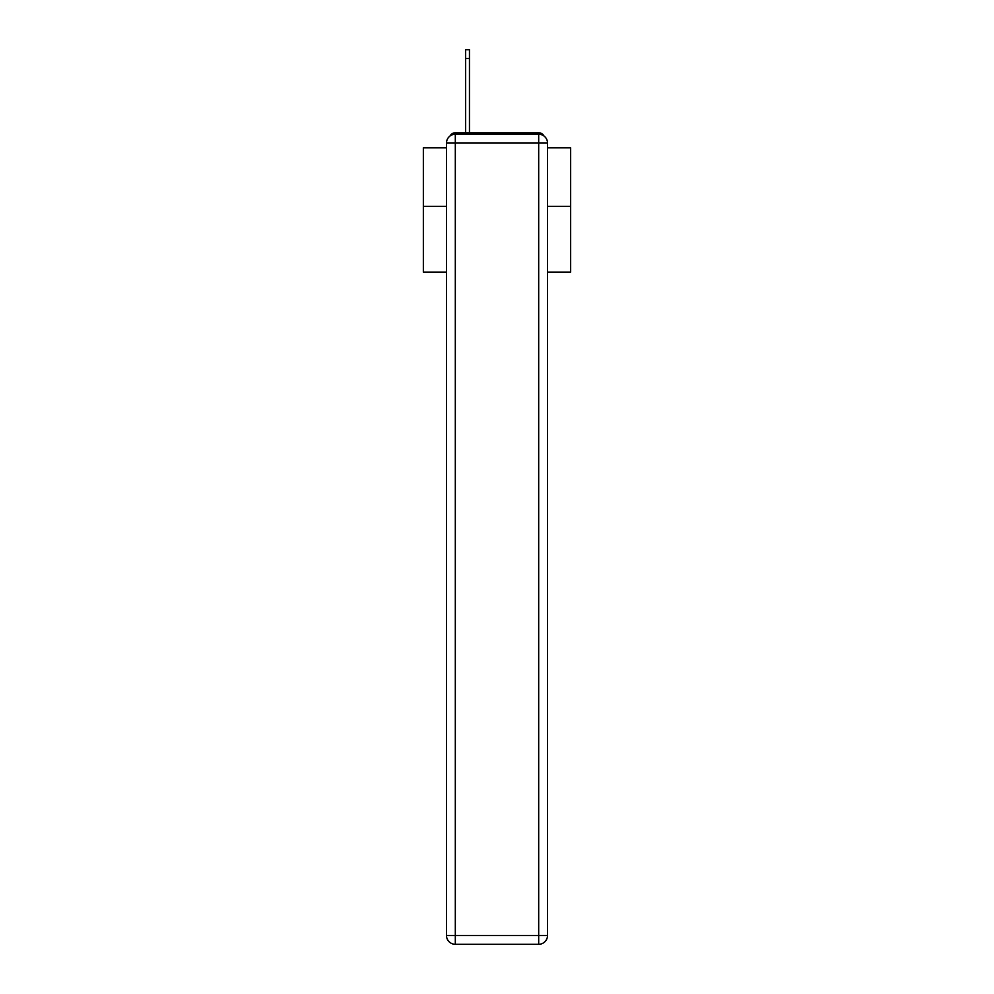 <?xml version="1.0" encoding="UTF-8"?>
<svg xmlns="http://www.w3.org/2000/svg" width="994" height="994" viewBox="0 0 994 994"><rect width="100%" height="100%" fill="white"/><g stroke="black" fill="none" stroke-linecap="round" stroke-linejoin="round"><path stroke-width="1.49" d="M547.52 272.095L570.643 272.095L570.643 147.795L547.52 147.795M446.48 206.404L423.357 206.404L423.357 147.795L446.48 147.795M423.357 206.404L423.357 272.095L446.48 272.095M543.917 135.954A5.889 5.889 0 0 0 538.686 132.774L455.314 132.774A5.889 5.889 0 0 0 450.083 135.954M570.643 206.404L547.52 206.404M455.314 132.774L465.627 132.774L465.627 49.7L469.454 49.7L469.454 132.774L474.026 132.774M519.974 132.774L538.686 132.774M455.314 134.24L538.686 134.24A8.834 8.834 0 0 1 547.52 143.074L547.52 935.466A8.834 8.834 0 0 1 538.686 944.3L455.314 944.3L455.314 935.466L538.686 935.466L538.686 143.074L455.314 143.074L455.314 935.466L446.48 935.466L446.48 143.074L455.314 143.074L455.314 134.24A8.834 8.834 0 0 0 446.48 143.074A8.834 8.834 0 0 1 455.314 134.24M446.48 935.466A8.834 8.834 0 0 0 455.314 944.3A8.834 8.834 0 0 1 446.48 935.466M465.627 49.7L469.454 49.7M538.686 944.3A8.834 8.834 0 0 0 547.52 935.466L538.686 935.466L538.686 944.3M547.52 143.074A8.834 8.834 0 0 0 538.686 134.24L538.686 143.074L547.52 143.074M465.627 58.534L469.454 58.534"/></g></svg>
